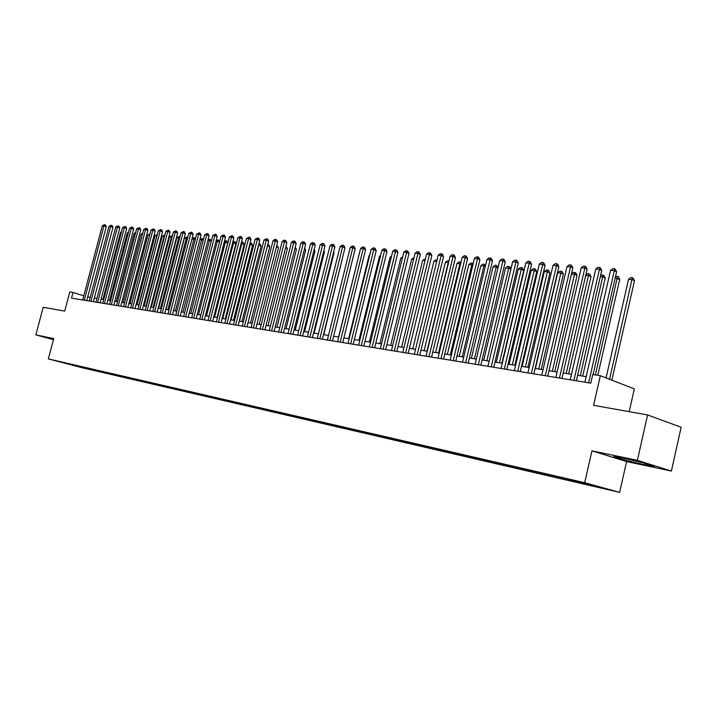 <?xml version="1.0" encoding="UTF-8"?>
<svg xmlns="http://www.w3.org/2000/svg" width="717" height="717" viewBox="0 0 717 717"><rect width="100%" height="100%" fill="white"/><g stroke="black" fill="none" stroke-linecap="round" stroke-linejoin="round"><path stroke-width="1.08" d="M575.007 480.578L583.387 482.684L575.007 480.578M629.194 411.675L634.339 388.901L600.344 375.708L592.753 374.507L590.763 383.165L71.521 298.129L73.009 292.482L69.773 291.971L64.709 311.106L43.208 307.27L35.85 334.866L53.443 339.688M671.408 471.051L681.15 427.242L647.576 414.946L637.377 460.323L591.955 450.85L584.687 482.702L619.64 492.373L626.586 461.596L671.408 471.051L637.377 460.323M584.687 482.702L48.344 358.903L83.082 367.964L619.64 492.373M61.133 362.112L54.671 360.463L61.16 362.013M82.33 366.862L82.661 367.57L89.159 369.273L593.703 486.207L587.187 484.405L603.553 488.196L589.168 484.226L565.919 478.544L68.554 363.68M82.661 367.57L68.339 363.833M600.344 375.708L593.568 405.329L647.576 414.946M48.344 358.903L53.73 338.594L35.85 334.866M83.781 295.807L73.009 292.482M586.183 376.649L577.633 375.287M571.512 374.301L563.186 372.974M557.127 372.006L549.016 370.707M543.02 369.748L535.124 368.484M529.182 367.534L521.483 366.306M515.595 365.365L508.102 364.164M502.267 363.232L494.963 362.067M489.191 361.135L482.066 359.997M476.348 359.083L469.411 357.971M463.738 357.066L456.971 355.99M451.36 355.085L444.755 354.037M439.198 353.14L432.763 352.119M427.251 351.231L420.978 350.228M415.51 349.358L409.389 348.372M403.976 347.512L398.007 346.553M392.638 345.702L386.813 344.769M381.498 343.918L375.816 343.004M370.537 342.161L364.998 341.274M359.773 340.441L354.359 339.58M349.179 338.747L343.9 337.904M338.756 337.08L333.611 336.255M328.511 335.439L323.484 334.642M318.429 333.826L313.526 333.047M308.507 332.24L303.73 331.478M298.747 330.68L294.078 329.937M289.148 329.148L284.586 328.413M279.693 327.633L275.238 326.925M270.381 326.145L266.034 325.446M261.221 324.676L256.973 324.003M252.196 323.233L248.055 322.569L267.423 245.931L269.735 246.827L250.511 322.964M243.305 321.816L239.263 321.171M234.558 320.418L230.605 319.782M225.936 319.038L222.082 318.42M217.448 317.676L213.675 317.075M209.077 316.34L205.403 315.749M200.832 315.023L197.247 314.449M192.712 313.723L189.207 313.159M184.708 312.442L181.276 311.895M176.812 311.178L173.469 310.64L191.968 238.949L193.626 237.721L195.517 238.582M169.033 309.932L165.77 309.412M161.37 308.713L158.179 308.202M153.805 307.503L150.687 307.001M146.349 306.311L143.31 305.818M138.999 305.128L136.024 304.653M131.749 303.972L128.845 303.506M124.597 302.825L121.756 302.377M117.543 301.696L114.774 301.257M110.579 300.584L107.873 300.154M103.714 299.491L101.07 299.07M96.938 298.406L94.357 297.994M90.252 297.34L87.734 296.937M89.365 368.493L89.159 369.273M587.187 484.405L586.99 483.715M75.572 365.303L75.563 365.93M53.596 339.114L50.082 338.63L53.47 339.562M591.955 450.85L626.586 461.596M644.135 463.03L623.521 458.163L613.707 456.657L624.095 459.893L644.189 464.634L654.406 466.256L644.135 463.03M644.52 463.146L644.189 464.634M624.435 458.378L624.095 459.893M86.757 300.62L106.241 226.76L103.938 225.927L84.328 300.226M102.271 225.783L104.512 224.681L103.938 225.927L102.271 225.783L82.688 299.957M104.512 224.681L105.435 225.013L106.241 226.76M121.334 232.416L120.537 232.344L102.934 299.365M120.537 232.344L121.54 231.6M93.38 301.705L112.963 227.352L110.642 226.518L90.942 301.31M108.957 226.366L111.216 225.263L110.642 226.518L108.957 226.366L89.275 301.032M111.216 225.263L112.148 225.595L112.963 227.352M100.093 302.807L119.766 227.952L117.445 227.119L97.646 302.404M115.733 226.966L118.018 225.846L117.445 227.119L115.733 226.966L95.961 302.126M118.018 225.846L118.941 226.187L119.766 227.952M106.887 303.918L126.658 228.562L124.337 227.719L104.44 303.515M122.607 227.567L124.901 226.447L124.337 227.719L122.607 227.567L102.728 303.237M124.901 226.447L125.834 226.778L126.658 228.562M113.779 305.048L133.649 229.18L131.319 228.329L111.323 304.644M129.562 228.176L131.883 227.047L131.319 228.329L129.562 228.176L109.593 304.358M131.883 227.047L132.815 227.388L133.649 229.18M128.28 233.061L127.267 232.962L109.576 300.423M127.267 232.962L128.558 232.012M135.334 233.715L134.079 233.599L116.297 301.498M135.647 232.433L134.079 233.599M142.477 234.369L140.98 234.235L123.118 302.592M140.98 234.235L142.808 233.088M149.719 235.042L147.971 234.88L130.028 303.694M147.971 234.88L150.059 233.751M120.761 306.195L140.729 229.807L138.399 228.956L118.296 305.792M136.615 228.795L138.955 227.656L138.399 228.956L136.615 228.795L116.548 305.496M138.955 227.656L139.887 227.997L140.729 229.807M138.793 305.101L156.853 235.705L155.06 235.535L137.028 304.815M157.05 235.776L157.381 234.414L155.06 235.535M127.841 307.351L147.908 230.435L145.569 229.583L125.376 306.948M143.767 229.422L146.125 228.275L145.569 229.583L143.767 229.422L123.593 306.652M146.125 228.275L147.066 228.624L147.908 230.435M145.91 306.24L164.059 236.368L162.248 236.198L144.117 305.953M164.471 236.52L164.829 235.167M162.248 236.198L164.587 235.077M135.02 308.525L155.186 231.08L152.846 230.22L132.546 308.122M151.018 230.058L153.393 228.902L152.846 230.22L151.018 230.058L130.745 307.826M153.393 228.902L154.334 229.252L155.186 231.08M153.124 307.387L171.363 237.04L169.526 236.87L151.314 307.1M172.008 237.282L171.363 237.04L171.883 235.741L172.358 235.92M169.526 236.87L171.883 235.741M142.298 309.717L162.562 231.734L160.223 230.865L139.815 309.314M158.367 230.704L160.76 229.548L160.223 230.865L158.367 230.704L137.987 309.009M160.76 229.548L161.701 229.888L162.562 231.734M160.438 308.561L178.766 237.73L176.902 237.56L158.6 308.265M179.644 238.053L178.766 237.73L179.286 236.413L179.994 236.682M176.902 237.56L179.286 236.413M149.674 310.927L170.046 232.398L167.697 231.519L147.191 310.515M165.815 231.358L168.235 230.193L167.697 231.519L165.815 231.358L145.336 310.219M168.235 230.193L169.176 230.542L170.046 232.398M167.859 309.744L186.277 238.42L184.386 238.25L165.994 309.448M187.388 238.842L186.277 238.42L186.787 237.103L187.729 237.506M184.386 238.25L186.787 237.103M157.148 312.146L177.628 233.061L175.271 232.183L154.666 311.743M173.371 232.021L175.808 230.847L175.271 232.183L173.371 232.021L152.784 311.438M175.808 230.847L176.749 231.197L177.628 233.061M175.369 310.945L193.886 239.128L191.968 238.949M195.248 239.63L193.886 239.128L194.397 237.793M164.74 313.392L185.318 233.742L182.96 232.864L162.248 312.988M181.034 232.693L183.498 231.51L182.96 232.864L181.034 232.693L160.339 312.675M183.498 231.51L184.439 231.86L185.318 233.742M182.996 312.173L201.602 239.837L199.864 239.675M203.216 240.446L201.602 239.837L202.104 238.501L203.413 239.675M199.918 239.469L202.104 238.501M172.439 314.655L193.115 234.432L190.758 233.545L169.938 314.243M188.795 233.375L191.287 232.183L190.758 233.545L188.795 233.375L168.002 313.929M191.287 232.183L192.228 232.541L193.115 234.432M190.731 313.401L209.427 240.562L207.876 240.419M211.3 241.27L209.427 240.562L209.92 239.209L211.416 240.787M207.993 239.989L209.92 239.209M180.245 315.928L201.029 235.131L198.663 234.235L177.735 315.525M196.682 234.065L199.192 232.864L198.663 234.235L196.682 234.065L175.782 315.202M199.192 232.864L200.133 233.222L201.029 235.131M188.159 317.228L209.059 235.839L206.693 234.943L185.649 316.815M204.677 234.764L207.204 233.554L206.693 234.943L204.677 234.764L183.66 316.493M207.204 233.554L208.154 233.912L209.059 235.839M196.189 318.545L217.197 236.556L214.831 235.651L193.68 318.133M212.779 235.472L215.342 234.262L214.831 235.651L212.779 235.472L191.663 317.801M215.342 234.262L216.283 234.62L217.197 236.556M204.345 319.881L225.461 237.291L223.086 236.377L201.827 319.468M221.006 236.198L223.587 234.97L223.086 236.377L221.006 236.198L199.783 319.128M223.587 234.97L224.538 235.337L225.461 237.291M212.617 321.234L233.841 238.026L231.466 237.112L210.099 320.822M229.359 236.924L231.967 235.696L231.466 237.112L229.359 236.924L208.02 320.481M231.967 235.696L232.917 236.063L233.841 238.026M221.015 322.605L242.346 238.779L239.971 237.856L218.488 322.193M237.829 237.668L240.464 236.431L239.971 237.856L237.829 237.668L216.382 321.852M240.464 236.431L241.414 236.798L242.346 238.779M229.539 324.003L250.977 239.541L248.602 238.618L227.011 323.591M246.433 238.42L249.086 237.175L248.602 238.618L246.433 238.42L224.869 323.242M249.086 237.175L250.036 237.542L250.977 239.541M238.187 325.419L259.742 240.312L257.358 239.379L235.66 325.007M255.153 239.191L257.842 237.927L257.358 239.379L255.153 239.191L233.482 324.649M257.842 237.927L258.792 238.304L259.742 240.312M246.971 326.862L268.642 241.1L266.258 240.159L244.434 326.441M264.017 239.971L266.724 238.698L266.258 240.159L264.017 239.971L242.229 326.083M266.724 238.698L267.683 239.075L268.642 241.1M255.888 328.323L277.667 241.898L275.283 240.957L253.352 327.902M273.016 240.76L274.835 239.397L275.749 239.478L275.283 240.957L273.016 240.76L251.111 327.535M275.749 239.478L276.699 239.854L277.667 241.898M264.94 329.802L286.845 242.704L284.452 241.763L262.404 329.39M282.148 241.557L283.986 240.195L284.909 240.267L284.452 241.763L282.148 241.557L260.128 329.013M284.909 240.267L285.868 240.652L286.845 242.704M274.136 331.308L296.157 243.529L293.764 242.579L271.6 330.895M291.425 242.373L293.271 240.993L294.212 241.073L293.764 242.579L291.425 242.373L269.287 330.51M294.212 241.073L295.171 241.459L296.157 243.529M283.475 332.84L305.612 244.363L303.219 243.404L280.939 332.419M300.844 243.197L302.708 241.808L303.658 241.889L303.219 243.404L300.844 243.197L278.59 332.034M303.658 241.889L304.617 242.274L305.612 244.363M292.966 334.391L315.22 245.214L312.827 244.246L290.421 333.979M310.407 244.031L312.289 242.642L313.257 242.722L312.827 244.246L310.407 244.031L288.037 333.584M313.257 242.722L314.216 243.108L315.22 245.214M302.61 335.968L324.98 246.074L322.587 245.106L300.056 335.556M320.132 244.891L322.023 243.475L323.008 243.565L322.587 245.106L320.132 244.891L297.636 335.162M323.008 243.565L323.967 243.95L324.98 246.074M312.406 337.573L334.893 246.953L332.5 245.976L309.852 337.16M330.008 245.752L331.917 244.336L332.912 244.416L332.5 245.976L330.008 245.752L307.387 336.757M332.912 244.416L333.871 244.811L334.893 246.953M322.354 339.204L344.967 247.84L342.574 246.854L319.809 338.791M340.046 246.63L341.964 245.205L342.977 245.286L342.574 246.854L340.046 246.63L317.299 338.379M342.977 245.286L343.936 245.68L344.967 247.84M332.473 340.862L355.211 248.745L352.818 247.75L329.919 340.45M350.237 247.526L352.181 246.083L353.212 246.173L352.818 247.75L350.237 247.526L327.382 340.028M353.212 246.173L354.162 246.567L355.211 248.745M342.762 342.547L365.616 249.659L363.223 248.665L340.208 342.126M360.606 248.44L362.56 246.98L363.609 247.069L363.223 248.665L360.606 248.44L337.617 341.704M363.609 247.069L364.559 247.473L365.616 249.659M353.212 344.259L376.192 250.6L373.799 249.597L350.658 343.837M371.146 249.364L373.109 247.894L374.175 247.983L373.799 249.597L371.146 249.364L348.032 343.407M374.175 247.983L375.134 248.387L376.192 250.6M363.842 345.997L386.956 251.55L384.563 250.538L361.287 345.585M381.856 250.296L383.837 248.817L384.921 248.916L384.563 250.538L381.856 250.296L358.617 345.146M384.921 248.916L385.88 249.319L386.956 251.55M374.65 347.772L397.89 252.509L395.497 251.497L372.105 347.351M392.746 251.255L394.744 249.767L395.847 249.857L395.497 251.497L392.746 251.255L369.38 346.911M395.847 249.857L396.806 250.269L397.89 252.509M385.647 349.573L409.013 253.495L406.62 252.474L383.093 349.152M403.823 252.223L405.84 250.717L406.96 250.816L406.62 252.474L403.823 252.223L380.333 348.704M406.96 250.816L407.91 251.228L409.013 253.495M396.833 351.402L420.323 254.49L417.939 253.468L394.278 350.989M415.089 253.218L417.124 251.694L418.262 251.792L417.939 253.468L415.089 253.218L391.464 350.523M418.262 251.792L419.212 252.205L420.323 254.49M408.206 353.266L431.831 255.512L429.447 254.472L405.661 352.845M426.552 254.221L428.596 252.689L429.752 252.787L429.447 254.472L426.552 254.221L402.793 352.379M429.752 252.787L430.711 253.2L431.831 255.512M419.786 355.166L443.536 256.543L441.152 255.503L417.24 354.745M438.204 255.243L440.274 253.693L441.448 253.8L441.152 255.503L438.204 255.243L414.327 354.27M441.448 253.8L442.398 254.221L443.536 256.543M431.571 357.093L455.447 257.591L453.072 256.543L429.026 356.672M450.07 256.283L452.149 254.723L453.35 254.831L453.072 256.543L450.07 256.283L426.059 356.188M453.35 254.831L454.3 255.252L455.447 257.591M443.554 359.056L467.565 258.667L465.199 257.609L441.018 358.643M462.142 257.34L464.24 255.772L465.467 255.87L465.199 257.609L462.142 257.34L437.997 358.142M465.467 255.87L466.408 256.301L467.565 258.667M455.761 361.054L479.906 259.751L477.54 258.694L453.225 360.642M474.43 258.416L476.554 256.829L477.791 256.937L477.54 258.694L474.43 258.416L450.151 360.131M477.791 256.937L478.741 257.367L479.906 259.751M468.192 363.089L492.471 260.863L490.105 259.796L465.656 362.677M486.942 259.518L489.075 257.914L490.347 258.021L490.105 259.796L486.942 259.518L462.528 362.166M490.347 258.021L491.288 258.452L492.471 260.863M480.847 365.159L505.261 261.992L502.904 260.916L478.32 364.747M499.686 260.63L501.837 259.016L503.119 259.124L502.904 260.916L499.686 260.63L475.129 364.227M503.119 259.124L504.06 259.563L505.261 261.992M493.735 367.274L518.283 263.148L515.935 262.055L491.208 366.862M512.655 261.768L514.824 260.137L516.132 260.253L515.935 262.055L512.655 261.768L487.963 366.324M516.132 260.253L517.074 260.692L518.283 263.148M506.865 369.425L531.548 264.313L529.209 263.22L504.347 369.013M525.866 262.933L528.053 261.284L529.388 261.4L529.209 263.22L525.866 262.933L501.04 368.466M529.388 261.4L530.329 261.839L531.548 264.313M520.246 371.612L545.063 265.505L542.724 264.403L517.728 371.2M539.327 264.107L541.532 262.449L542.894 262.565L542.724 264.403L539.327 264.107L514.358 370.653M542.894 262.565L543.827 263.005L545.063 265.505M533.869 373.844L558.83 266.724L556.509 265.613L531.369 373.44M553.04 265.308L555.263 263.632L556.652 263.757L556.509 265.613L553.04 265.308L527.936 372.876M556.652 263.757L557.584 264.197L558.83 266.724M547.761 376.12L572.856 267.961L570.544 266.849L545.27 375.717M567.013 266.536L569.253 264.842L570.669 264.967L570.544 266.849L567.013 266.536L541.765 375.143M570.669 264.967L571.592 265.415L572.856 267.961M561.922 378.442L587.16 269.225L584.857 268.104L559.439 378.029M581.254 267.782L583.521 266.079L584.964 266.204L584.857 268.104L581.254 267.782L555.863 377.447M584.964 266.204L585.879 266.652L587.16 269.225M198.573 314.655L217.359 241.297L216.014 241.172M219.501 242.104L217.359 241.297L217.851 239.935L218.775 240.285L219.545 241.925M216.184 240.5L217.851 239.935M208.961 316.322L227.71 242.92L224.269 241.934M206.523 315.928L225.407 242.041L225.891 240.67L226.814 241.02L227.71 242.92M224.502 241.02L225.891 240.67M217.036 317.613L235.875 243.672L232.649 242.713M214.589 317.219L233.563 242.794L234.047 241.414L234.97 241.763L235.875 243.672M232.944 241.548L234.047 241.414M225.219 318.922L244.156 244.443L241.145 243.502M222.772 318.527L241.844 243.565L242.319 242.167L243.242 242.525L244.156 244.443M241.504 242.095L242.319 242.167M233.527 320.248L252.563 245.232L249.776 244.3M231.08 319.854L250.251 244.336L250.717 242.938L251.64 243.287L252.563 245.232M250.134 242.884L250.717 242.938M241.952 321.601L261.087 246.021L258.532 245.106M239.505 321.207L258.774 245.124L259.231 243.708L260.163 244.067L261.087 246.021M267.782 244.488L268.803 244.855L269.735 246.827M267.88 244.497L267.423 245.931M259.187 324.353L278.519 247.643L276.43 246.827M276.798 245.357L278.519 247.643M267.997 325.76L287.427 248.476L285.572 247.75M285.949 246.272L287.427 248.476M276.941 327.194L296.471 249.319L294.866 248.682M295.234 247.195L296.471 249.319M286.029 328.646L305.648 250.17L304.295 249.633M304.671 248.136L305.648 250.17M295.243 330.125L314.978 251.04L313.876 250.6M314.18 249.373L314.978 251.04M304.608 331.621L324.442 251.918L323.609 251.586M323.842 250.663L324.442 251.918M314.118 333.136L334.05 252.814L333.495 252.59M333.647 251.972L334.05 252.814M323.779 334.687L343.542 253.612M359.136 254.41L338.576 337.053M369.658 255.386L369.138 255.333L348.659 338.666M369.138 255.333L369.793 254.849M380.368 256.372L379.499 256.292L358.912 340.306M379.499 256.292L380.584 255.485M391.249 257.376L390.03 257.269L369.336 341.973M390.03 257.269L391.554 256.13M402.318 258.407L400.731 258.254L379.92 343.667M400.731 258.254L402.712 256.803M413.575 259.446L411.612 259.258L390.693 345.388M411.612 259.258L413.969 257.824M425.029 260.504L422.672 260.289L401.637 347.136M422.672 260.289L425.423 258.873M436.68 261.58L433.91 261.329L412.768 348.919M433.91 261.329L435.909 259.832L437.074 259.948M437.047 259.93L436.967 260.379M426.956 351.187L448.242 262.646L445.347 262.386L424.097 350.73M448.51 262.772L448.905 261.149M445.347 262.386L447.363 260.871L448.519 260.979M438.526 353.033L459.92 263.731L456.98 263.462L435.613 352.567M460.547 264.008L459.92 263.731L460.189 262.046L460.941 262.377M456.98 263.462L459.014 261.938L460.189 262.046M450.294 354.915L471.804 264.833L468.81 264.555L447.327 354.44M472.799 265.272L471.804 264.833L472.055 263.13L473.13 263.865M468.81 264.555L470.863 263.022L472.055 263.13M462.268 356.833L483.894 265.944L480.856 265.666L459.256 356.349M485.266 266.563L483.894 265.944L484.127 264.232L485.508 265.568M480.856 265.666L482.917 264.116L484.127 264.232M474.457 358.778L496.2 267.082L493.099 266.796L471.383 358.294M497.965 267.88L496.2 267.082L496.415 265.353L498.1 267.324M493.099 266.796L495.178 265.236L496.415 265.353M486.861 360.768L508.72 268.239L505.566 267.952L483.733 360.266M510.889 269.233L508.72 268.239L508.927 266.491L509.841 266.903L510.916 269.117M505.566 267.952L507.663 266.374L508.927 266.491M501.927 363.178L523.742 270.461L521.465 269.422L518.257 269.126L496.307 362.273M499.489 362.784L521.653 267.656L522.568 268.068L523.742 270.461M518.257 269.126L520.372 267.54L521.653 267.656M514.779 365.231L536.71 271.671L534.443 270.623L531.172 270.318L509.106 364.326M512.341 364.845L534.613 268.839L535.518 269.26L536.71 271.671M531.172 270.318L533.305 268.714L534.613 268.839M527.864 367.328L549.912 272.899L547.654 271.842L544.328 271.537L522.137 366.405M525.436 366.934L547.806 270.04L548.711 270.461L549.912 272.899M544.328 271.537L546.479 269.915L547.806 270.04M541.201 369.461L563.365 274.154L561.106 273.087L557.718 272.774L535.411 368.529M538.772 369.067L561.241 271.268L562.146 271.689L563.365 274.154M557.718 272.774L559.887 271.143L561.241 271.268M554.779 371.63L577.06 275.427L574.819 274.351L571.449 274.046M552.359 371.245L574.935 272.514L575.832 272.944L577.06 275.427M571.467 273.957L573.555 272.388L574.935 272.514M568.608 373.844L591.014 276.726L588.774 275.642L585.744 275.364M566.197 373.458L588.872 273.786L589.768 274.217L591.014 276.726M585.852 274.871L587.465 273.661L588.872 273.786M582.706 376.093L605.229 278.044L603.006 276.959L600.308 276.717M580.304 375.708L603.078 275.077L603.965 275.516L605.229 278.044M600.523 275.803L601.644 274.952L603.078 275.077M576.36 380.808L601.733 270.515L599.448 269.377L573.887 380.395M595.773 269.054L598.059 267.333L599.529 267.459L599.448 269.377L595.773 269.054L570.248 379.804M599.529 267.459L600.443 267.916L601.733 270.515M597.781 375.305L619.712 279.397L615.168 278.088M595.388 374.928L617.561 276.403L618.439 276.843L619.712 279.397M615.473 276.735L617.561 276.403M593.067 374.561L616.602 271.824L614.317 270.685L588.612 382.815M610.57 270.354L612.883 268.615L614.379 268.741L614.317 270.685L610.57 270.354L584.902 382.206M614.379 268.741L615.294 269.198L616.602 271.824M611.843 380.171L634.482 280.768L632.277 279.666L628.558 279.325L606.062 377.931M609.575 379.293L632.313 277.748L633.192 278.187L634.482 280.768M628.558 279.325L630.826 277.613L632.313 277.748"/></g></svg>
